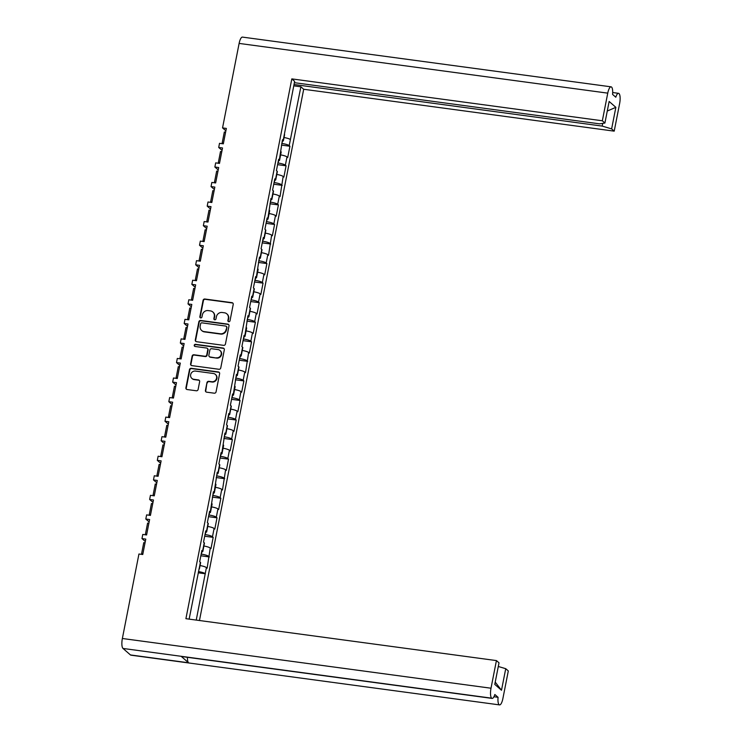 <?xml version="1.0" encoding="UTF-8"?>
<svg xmlns="http://www.w3.org/2000/svg" width="742" height="742" viewBox="0 0 742 742"><rect width="100%" height="100%" fill="white"/><g stroke="black" fill="none" stroke-linecap="round" stroke-linejoin="round"><path stroke-width="1.11" d="M228.74 321.694A1.113 1.048 -48.9 0 0 230.011 320.757L233.22 304.415A1.595 1.493 -48.9 0 0 232.014 302.671L204.875 299.017A1.595 1.493 -48.9 0 0 203.067 300.352L199.858 316.695A1.113 1.048 -48.9 0 0 200.702 317.91A1.113 1.048 -48.9 0 0 201.963 316.973L202.38 314.858A5.101 4.777 -48.9 0 1 208.168 310.592L210.431 310.898A5.101 4.777 -48.9 0 1 214.29 316.472L213.881 318.587A1.113 1.048 -48.9 0 0 214.726 319.802A1.113 1.048 -48.9 0 0 215.987 318.865L216.404 316.751A5.101 4.777 -48.9 0 1 222.192 312.484L224.455 312.79A5.101 4.777 -48.9 0 1 228.313 318.355L227.896 320.47A1.113 1.048 -48.9 0 0 228.74 321.694M206.953 382.659L205.432 390.422A1.595 1.493 -48.9 0 0 206.638 392.166L214.252 393.195A1.595 1.493 -48.9 0 0 216.061 391.859L219.623 373.708A1.595 1.493 -48.9 0 0 218.417 371.965L191.278 368.31A1.595 1.493 -48.9 0 0 189.47 369.637L185.908 387.788A1.595 1.493 -48.9 0 0 187.114 389.531L196.315 390.774A1.595 1.493 -48.9 0 0 198.123 389.439L199.644 381.666A1.595 1.493 -48.9 0 0 198.439 379.932L193.875 379.31A4.266 3.988 -48.9 0 1 191.028 373.551A4.266 3.988 -48.9 0 1 195.489 371.083L213.362 373.495A4.266 3.988 -48.9 0 1 216.21 379.255A4.266 3.988 -48.9 0 1 211.739 381.722L208.762 381.323A1.595 1.493 -48.9 0 0 206.953 382.659L205.775 390.728A1.595 1.493 -48.9 0 0 206.072 391.971M138.94 554.005L122.365 638.491L491.009 688.224L496.426 660.584L185.908 618.689L291.819 78.893L602.337 120.779L607.754 93.14L239.119 43.416L222.544 127.902L226.347 128.422L223.323 143.837L219.511 143.327L218.704 147.463L222.517 147.973L219.484 163.398L215.681 162.878L214.865 167.015L218.677 167.534L215.653 182.949L211.841 182.439L211.034 186.576L214.837 187.086L211.813 202.501L208.001 201.991L207.194 206.128L211.006 206.647L207.973 222.062L204.171 221.552L203.354 225.689L207.166 226.199L204.143 241.614L200.331 241.104L199.524 245.24L203.327 245.75L200.303 261.175L196.491 260.665L195.684 264.801L199.496 265.311L196.463 280.726L192.66 280.216L191.844 284.353L195.656 284.863L192.632 300.287L188.82 299.768L188.014 303.905L191.816 304.424L188.793 319.839L184.981 319.329L184.174 323.466L187.986 323.976L184.953 339.4L181.15 338.881L180.334 343.017L184.146 343.537L181.122 358.952L177.31 358.442L176.503 362.578L180.306 363.088L177.282 378.513L173.47 377.993L172.663 382.13L176.475 382.649L173.442 398.064L169.64 397.554L168.824 401.691L172.636 402.201L169.612 417.625L165.8 417.106L164.993 421.243L168.796 421.762L165.772 437.177L161.96 436.667L161.153 440.804L164.965 441.314L161.932 456.738L158.129 456.219L157.313 460.355L161.125 460.875L158.102 476.29L154.29 475.78L153.483 479.916L157.285 480.426L154.262 495.851L150.45 495.331L149.643 499.468L153.455 499.987L150.422 515.402L146.619 514.892L145.803 519.029L149.615 519.539L146.591 534.963L142.779 534.444L141.972 538.581L145.775 539.1L142.752 554.515L138.94 554.005M196.5 341.7L223.639 345.355A1.595 1.493 -48.9 0 0 225.447 344.019L229.009 325.877A1.595 1.493 -48.9 0 0 227.803 324.133L200.665 320.47A1.595 1.493 -48.9 0 0 198.856 321.805L195.294 339.957A1.595 1.493 -48.9 0 0 196.5 341.7M224.316 349.788A1.595 1.493 -48.9 0 0 223.11 348.054L195.517 344.325A1.113 1.048 -48.9 0 0 194.571 346.245A1.113 1.048 -48.9 0 0 195.1 346.477L206.554 348.026A1.595 1.493 -48.9 0 1 207.76 349.77L206.749 354.917A1.595 1.493 -48.9 0 1 204.94 356.253L193.931 354.769A1.595 1.493 -48.9 0 0 192.122 356.104L190.601 363.877A1.595 1.493 -48.9 0 0 191.807 365.611L218.946 369.275A1.595 1.493 -48.9 0 0 220.754 367.939L224.316 349.788M145.311 541.493L141.972 538.581M149.142 521.941L145.803 519.029M152.982 502.38L149.643 499.468M156.822 482.829L153.483 479.916M160.652 463.268L157.313 460.355M164.492 443.716L161.153 440.804M168.332 424.164L164.993 421.243M172.163 404.603L168.824 401.691M176.002 385.052L172.663 382.13M179.842 365.491L176.503 362.578M183.673 345.939L180.334 343.017M187.513 326.378L184.174 323.466M191.353 306.826L188.014 303.905M195.183 287.265L191.844 284.353M199.023 267.714L195.684 264.801M202.863 248.153L199.524 245.24M206.693 228.601L203.354 225.689M210.533 209.04L207.194 206.128M214.373 189.488L211.034 186.576M218.204 169.927L214.865 167.015M222.043 150.376L218.704 147.463M225.883 130.815L222.544 127.902M196.24 620.089L205.228 573.668A5.982 1.113 11.1 0 0 198.457 571.581M199.459 620.516L303.691 89.263L614.209 131.149L619.635 103.509A8.32 2.504 97.7 0 0 618.995 93.548L618.986 93.538A8.32 2.504 97.7 0 0 618.522 93.316A8.32 2.504 97.7 0 0 615.795 97.221L612.577 94.41A8.32 2.504 97.7 0 0 611.556 87.055L611.556 87.055A8.32 2.504 97.7 0 0 611.083 86.833A8.32 2.504 97.7 0 0 607.754 93.14M284.028 137.52A5.982 1.113 -168.9 0 1 290.4 139.542L300.872 86.795L303.691 89.263M281.422 145.098L289.918 146.248L289.204 145.627A5.982 1.113 11.1 0 0 281.96 143.475L281.747 143.447M289.918 146.248L287.701 157.527L286.996 156.905L285.373 165.178L286.078 165.8L283.871 177.088L283.156 176.466L280.031 196.639L279.317 196.018L277.693 204.291L278.408 204.913L276.191 216.191L275.486 215.579L273.863 223.852L274.568 224.474L272.36 235.752L271.646 235.131L268.521 255.304L267.806 254.692L266.183 262.965L266.897 263.577L264.681 274.865L263.976 274.243L262.353 282.517L263.058 283.138L260.85 294.416L260.136 293.804L258.513 302.077L259.227 302.69L257.01 313.977L256.296 313.356L254.673 321.629L255.387 322.251L253.17 333.529L252.465 332.917L250.842 341.19L251.547 341.802L249.34 353.09L248.626 352.469L245.5 372.642L244.786 372.02L243.163 380.303L243.877 380.915L241.66 392.203L240.955 391.581L239.332 399.855L240.037 400.476L237.83 411.754L237.115 411.133L235.492 419.406L236.206 420.028L233.99 431.315L233.276 430.694L231.652 438.967L232.367 439.589L230.15 450.867L229.445 450.246L227.822 458.519L228.527 459.14L226.319 470.428L225.605 469.807L222.479 489.98L221.765 489.358L220.142 497.632L220.856 498.253L218.64 509.541L217.935 508.919L216.312 517.193L217.016 517.814L214.809 529.092L214.095 528.471L212.472 536.744L213.186 537.366L210.969 548.653L210.255 548.032L207.129 568.205L206.424 567.584L205.228 573.668M199.208 568.409L200.396 562.325A5.982 1.113 11.1 0 1 200.609 562.714L199.422 568.799A5.982 1.113 11.1 0 0 199.208 568.409L189.136 619.125M200.396 562.325L199.691 561.703L201.898 550.425L202.612 551.046A5.982 1.113 11.1 0 1 202.826 551.436A5.982 1.113 11.1 0 1 201.62 551.853M202.612 551.046L204.235 542.773L203.521 542.152L205.738 530.873L206.452 531.485A5.982 1.113 11.1 0 1 206.666 531.875A5.982 1.113 11.1 0 1 205.46 532.292M206.452 531.485L208.075 523.212L207.361 522.6L209.578 511.312L210.283 511.934A5.982 1.113 11.1 0 1 210.496 512.323A5.982 1.113 11.1 0 1 209.29 512.741M210.283 511.934L213.408 491.761L214.123 492.373A5.982 1.113 11.1 0 1 214.336 492.762A5.982 1.113 11.1 0 1 213.13 493.18M214.123 492.373L217.248 472.2L217.963 472.821A5.982 1.113 11.1 0 1 218.176 473.21A5.982 1.113 11.1 0 1 216.97 473.628M217.963 472.821L219.586 464.548L218.871 463.926L221.088 452.648L221.793 453.26A5.982 1.113 11.1 0 1 222.006 453.65A5.982 1.113 11.1 0 1 220.801 454.076M221.793 453.26L224.919 433.087L225.633 433.708A5.982 1.113 11.1 0 1 225.846 434.098A5.982 1.113 11.1 0 1 224.64 434.515M225.633 433.708L227.256 425.435L226.542 424.814L228.759 413.535L229.473 414.157A5.982 1.113 11.1 0 1 229.686 414.537A5.982 1.113 11.1 0 1 228.48 414.963M229.473 414.157L231.096 405.874L230.382 405.262L232.598 393.974L233.303 394.596A5.982 1.113 11.1 0 1 233.517 394.985A5.982 1.113 11.1 0 1 232.311 395.403M233.303 394.596L236.429 374.422L237.143 375.044A5.982 1.113 11.1 0 1 237.357 375.433A5.982 1.113 11.1 0 1 236.151 375.851M237.143 375.044L238.766 366.771L238.052 366.149L240.269 354.862L240.983 355.483A5.982 1.113 11.1 0 1 241.196 355.872A5.982 1.113 11.1 0 1 239.991 356.29M240.983 355.483L242.606 347.21L241.892 346.588L244.109 335.31L244.814 335.931A5.982 1.113 11.1 0 1 245.027 336.321A5.982 1.113 11.1 0 1 243.821 336.738M244.814 335.931L247.939 315.749L248.653 316.37A5.982 1.113 11.1 0 1 248.867 316.76A5.982 1.113 11.1 0 1 247.661 317.177M248.653 316.37L250.277 308.097L249.562 307.476L251.779 296.197L252.493 296.819A5.982 1.113 11.1 0 1 252.707 297.208A5.982 1.113 11.1 0 1 251.501 297.625M252.493 296.819L254.116 288.545L253.402 287.924L255.619 276.636L256.324 277.258A5.982 1.113 11.1 0 1 256.537 277.647A5.982 1.113 11.1 0 1 255.331 278.065M256.324 277.258L259.45 257.084L260.164 257.706A5.982 1.113 11.1 0 1 260.377 258.095A5.982 1.113 11.1 0 1 259.171 258.513M260.164 257.706L261.787 249.433L261.073 248.811L263.289 237.523L264.004 238.145A5.982 1.113 11.1 0 1 264.217 238.534A5.982 1.113 11.1 0 1 263.011 238.952M264.004 238.145L265.627 229.872L264.913 229.25L267.129 217.972L267.834 218.593A5.982 1.113 11.1 0 1 268.048 218.983A5.982 1.113 11.1 0 1 266.842 219.4M267.834 218.593L270.96 198.42L271.674 199.032A5.982 1.113 11.1 0 1 271.887 199.422A5.982 1.113 11.1 0 1 270.682 199.839M271.674 199.032L273.297 190.759L272.583 190.137L274.8 178.859L275.514 179.481A5.982 1.113 11.1 0 1 275.727 179.87A5.982 1.113 11.1 0 1 274.521 180.287M275.514 179.481L277.137 171.207L276.423 170.586L278.64 159.307L279.344 159.92A5.982 1.113 11.1 0 1 279.558 160.309A5.982 1.113 11.1 0 1 278.352 160.726M279.344 159.92L282.47 139.746L283.184 140.368A5.982 1.113 11.1 0 1 283.398 140.757A5.982 1.113 11.1 0 1 282.192 141.175M291.819 78.893L294.639 81.36L284.372 134.283A5.982 1.113 -168.9 0 1 284.594 134.673L283.398 140.757M498.29 666.483L505.729 668.69L501.499 690.255L494.775 684.393L499.014 662.829L496.426 660.584M491.009 688.224A8.32 2.504 97.7 0 0 491.649 698.176L491.658 698.185A8.32 2.504 97.7 0 0 492.122 698.408A8.32 2.504 97.7 0 0 494.84 694.503L498.067 697.313A8.32 2.504 97.7 0 0 499.088 704.668L499.097 704.677A8.32 2.504 97.7 0 0 499.552 704.9A8.32 2.504 97.7 0 0 502.881 698.584L508.307 670.944L505.729 668.69M199.422 568.799A5.982 1.113 11.1 0 1 198.949 569.114M200.052 565.562A5.982 1.113 11.1 0 1 206.424 567.584M602.337 120.779L604.916 123.033L599.619 123.849L294.379 82.677M604.916 123.033L609.145 101.469L615.86 107.33L611.631 128.895L614.209 131.149M611.631 128.895L602.179 126.084L294.017 84.514M300.872 86.795L293.758 85.84M208.632 556.305A5.982 1.113 11.1 0 0 201.388 554.153L201.175 554.126M204.235 542.773A5.982 1.113 11.1 0 1 204.449 543.163L202.826 551.436M203.892 546.01A5.982 1.113 11.1 0 1 210.255 548.032M212.472 536.744A5.982 1.113 11.1 0 0 205.228 534.592L205.015 534.565M208.075 523.212A5.982 1.113 11.1 0 1 208.289 523.602L206.666 531.875M207.732 526.449A5.982 1.113 11.1 0 1 214.095 528.471M216.312 517.193A5.982 1.113 11.1 0 0 209.068 515.041L208.845 515.013M211.906 503.66A5.982 1.113 11.1 0 1 212.119 504.05L210.496 512.323M211.563 506.897A5.982 1.113 11.1 0 1 217.935 508.919M220.142 497.632A5.982 1.113 11.1 0 0 212.898 495.48L212.685 495.452M215.746 484.099A5.982 1.113 11.1 0 1 215.959 484.489L214.336 492.762M215.403 487.336A5.982 1.113 11.1 0 1 221.765 489.358M223.982 478.08A5.982 1.113 11.1 0 0 216.738 475.928L216.525 475.9M219.586 464.548A5.982 1.113 11.1 0 1 219.799 464.937L218.176 473.21M219.242 467.785A5.982 1.113 11.1 0 1 225.605 469.807M227.822 458.519A5.982 1.113 11.1 0 0 220.578 456.367L220.355 456.339M223.416 444.987A5.982 1.113 11.1 0 1 223.63 445.376L222.006 453.65M223.073 448.233A5.982 1.113 11.1 0 1 229.445 450.246M231.652 438.967A5.982 1.113 11.1 0 0 224.409 436.815L224.195 436.788M227.256 425.435A5.982 1.113 11.1 0 1 227.469 425.825L225.846 434.098M226.913 428.672A5.982 1.113 11.1 0 1 233.276 430.694M235.492 419.406A5.982 1.113 11.1 0 0 228.248 417.254L228.035 417.227M231.096 405.874A5.982 1.113 11.1 0 1 231.309 406.264L229.686 414.537M230.753 409.12A5.982 1.113 11.1 0 1 237.115 411.133M239.332 399.855A5.982 1.113 11.1 0 0 232.088 397.703L231.866 397.675M234.926 386.322A5.982 1.113 11.1 0 1 235.14 386.712L233.517 394.985M234.583 389.559A5.982 1.113 11.1 0 1 240.955 391.581M243.163 380.303A5.982 1.113 11.1 0 0 235.919 378.142L235.706 378.114M238.766 366.771A5.982 1.113 11.1 0 1 238.98 367.151L237.357 375.433M238.423 370.008A5.982 1.113 11.1 0 1 244.786 372.02M247.003 360.742A5.982 1.113 11.1 0 0 239.759 358.59L239.545 358.562M242.606 347.21A5.982 1.113 11.1 0 1 242.82 347.599L241.196 355.872M242.263 350.447A5.982 1.113 11.1 0 1 248.626 352.469M250.842 341.19A5.982 1.113 11.1 0 0 243.599 339.029L243.376 339.001M246.437 327.658A5.982 1.113 11.1 0 1 246.65 328.047L245.027 336.321M246.094 330.895A5.982 1.113 11.1 0 1 252.465 332.917M254.673 321.629A5.982 1.113 11.1 0 0 247.429 319.477L247.216 319.45M250.277 308.097A5.982 1.113 11.1 0 1 250.49 308.487L248.867 316.76M249.933 311.334A5.982 1.113 11.1 0 1 256.296 313.356M258.513 302.077A5.982 1.113 11.1 0 0 251.269 299.926L251.056 299.889M254.116 288.545A5.982 1.113 11.1 0 1 254.33 288.935L252.707 297.208M253.773 291.782A5.982 1.113 11.1 0 1 260.136 293.804M262.353 282.517A5.982 1.113 11.1 0 0 255.109 280.365L254.886 280.337M257.947 268.984A5.982 1.113 11.1 0 1 258.16 269.374L256.537 277.647M257.604 272.221A5.982 1.113 11.1 0 1 263.976 274.243M266.183 262.965A5.982 1.113 11.1 0 0 258.939 260.813L258.726 260.776M261.787 249.433A5.982 1.113 11.1 0 1 262 249.822L260.377 258.095M261.444 252.67A5.982 1.113 11.1 0 1 267.806 254.692M270.023 243.404A5.982 1.113 11.1 0 0 262.779 241.252L262.566 241.224M265.627 229.872A5.982 1.113 11.1 0 1 265.84 230.261L264.217 238.534M265.284 233.109A5.982 1.113 11.1 0 1 271.646 235.131M273.863 223.852A5.982 1.113 11.1 0 0 266.619 221.7L266.397 221.672M269.457 210.32A5.982 1.113 11.1 0 1 269.671 210.709L268.048 218.983M269.114 213.557A5.982 1.113 11.1 0 1 275.486 215.579M277.693 204.291A5.982 1.113 11.1 0 0 270.45 202.139L270.236 202.112M273.297 190.759A5.982 1.113 11.1 0 1 273.51 191.148L271.887 199.422M272.954 193.996A5.982 1.113 11.1 0 1 279.317 196.018M281.533 184.739A5.982 1.113 11.1 0 0 274.29 182.588L274.076 182.56M277.137 171.207A5.982 1.113 11.1 0 1 277.35 171.597L275.727 179.87M276.794 174.444A5.982 1.113 11.1 0 1 283.156 176.466M285.373 165.178A5.982 1.113 11.1 0 0 278.129 163.027L277.907 162.999M280.968 151.646A5.982 1.113 11.1 0 1 281.181 152.036L279.558 160.309M280.624 154.883A5.982 1.113 11.1 0 1 286.996 156.905M499.552 704.9L130.917 655.167A8.32 2.504 -82.3 0 1 130.453 654.945L188.57 662.782A8.32 2.504 -82.3 0 1 187.429 657.31M492.122 698.408L181.595 656.522A8.32 2.504 -82.3 0 1 181.141 656.299L491.658 698.185L123.005 648.452L130.453 654.945M123.005 648.452A8.32 2.504 -82.3 0 1 122.365 638.491M239.119 43.416A8.32 2.504 -82.3 0 1 242.448 37.1L611.083 86.833M181.141 656.299L188.57 662.782M277.582 164.659L286.078 165.8M273.752 184.211L282.248 185.361M269.912 203.772L278.408 204.913M266.072 223.323L274.568 224.474M262.241 242.875L270.737 244.025M258.401 262.436L266.897 263.577M254.562 281.988L263.058 283.138M250.731 301.549L259.227 302.69M246.891 321.101L255.387 322.251M243.051 340.661L251.547 341.802M239.221 360.213L247.717 361.363M235.381 379.774L243.877 380.915M231.541 399.326L240.037 400.476M227.711 418.887L236.206 420.028M223.871 438.439L232.367 439.589M220.031 458L228.527 459.14M216.2 477.551L224.696 478.701M212.36 497.112L220.856 498.253M208.521 516.664L217.016 517.814M204.69 536.225L213.186 537.366M200.85 555.777L209.346 556.927M493.94 696.757L498.067 697.313M602.179 126.084L602.717 123.376M205.33 573.761L198.225 572.796M501.499 690.255L495.22 682.13M607.262 111.04L615.86 107.33M228.415 321.592A1.113 1.048 -48.9 0 1 228.248 320.776L228.657 318.661A5.101 4.777 -48.9 0 0 227.015 314.014M212.991 312.132A5.101 4.777 -48.9 0 1 214.642 316.769L214.225 318.884A1.113 1.048 -48.9 0 0 214.392 319.7M232.923 303.181A1.595 1.493 -48.9 0 0 232.357 302.977L205.219 299.314A1.595 1.493 -48.9 0 0 203.41 300.649L200.201 316.992A1.113 1.048 -48.9 0 0 200.368 317.808M228.712 324.634A1.595 1.493 -48.9 0 0 228.146 324.43L201.008 320.776A1.595 1.493 -48.9 0 0 199.199 322.111L195.638 340.253A1.595 1.493 -48.9 0 0 195.934 341.496M226.56 327.278A1.113 1.048 -48.9 0 0 225.716 326.063L201.898 322.844A1.113 1.048 -48.9 0 0 200.628 323.781L200.192 326.016A5.101 4.777 -48.9 0 0 204.05 331.581L220.337 333.779A5.101 4.777 -48.9 0 0 226.125 329.513L226.913 327.584A1.113 1.048 -48.9 0 0 226.403 326.471M201.843 330.654A5.101 4.777 -48.9 0 0 204.402 331.887L204.05 331.581M226.913 327.584L226.477 329.81A5.101 4.777 -48.9 0 1 220.68 334.085L204.402 331.887M207.463 348.527A1.595 1.493 -48.9 0 1 208.103 350.066L207.092 355.223A1.595 1.493 -48.9 0 1 205.284 356.559L194.283 355.075A1.595 1.493 -48.9 0 0 192.466 356.41L190.944 364.174A1.595 1.493 -48.9 0 0 191.241 365.416M224.019 348.555A1.595 1.493 -48.9 0 0 223.453 348.35L195.86 344.631A1.113 1.048 -48.9 0 0 194.766 346.375M216.358 357.792A4.266 3.988 -48.9 0 0 219.975 350.465A4.266 3.988 -48.9 0 0 217.972 349.565L211.683 348.721A1.595 1.493 -48.9 0 0 209.875 350.057L208.864 355.205A1.595 1.493 -48.9 0 0 210.069 356.948L216.71 358.098A4.266 3.988 -48.9 0 0 220.142 350.623M209.504 356.744A1.595 1.493 -48.9 0 0 210.413 357.245L210.069 356.948M216.71 358.098L210.413 357.245M215.523 374.552A4.266 3.988 -48.9 0 1 212.091 382.028L209.114 381.62A1.595 1.493 -48.9 0 0 207.306 382.955M192.057 378.559A4.266 3.988 -48.9 0 0 194.228 379.616L193.875 379.31M199.348 380.433A1.595 1.493 -48.9 0 0 198.782 380.229L194.228 379.616M219.326 372.465A1.595 1.493 -48.9 0 0 218.76 372.271L191.621 368.607A1.595 1.493 -48.9 0 0 189.813 369.943L186.251 388.094A1.595 1.493 -48.9 0 0 186.548 389.337M223.37 143.623L222.146 143.123L224.334 131.974L225.624 132.141M222.146 143.123L223.435 143.299M219.53 163.175L218.315 162.684L220.504 151.526L221.784 151.702M218.315 162.684L219.595 162.86M215.69 182.736L214.475 182.235L216.664 171.077L217.944 171.254M214.475 182.235L215.755 182.411M211.86 202.288L210.635 201.796L212.824 190.638L214.113 190.815M210.635 201.796L211.924 201.963M208.02 221.849L206.805 221.348L208.994 210.19L210.274 210.366M206.805 221.348L208.085 221.524M204.18 241.4L202.965 240.909L205.154 229.751L206.434 229.927M202.965 240.909L204.245 241.076M200.349 260.961L199.125 260.461L201.314 249.303L202.603 249.479M199.125 260.461L200.414 260.637M196.509 280.513L195.294 280.022L197.483 268.864L198.763 269.031M195.294 280.022L196.574 280.188M192.67 300.074L191.455 299.573L193.643 288.415L194.923 288.592M191.455 299.573L192.734 299.749M188.839 319.626L187.615 319.134L189.804 307.976L191.093 308.143M187.615 319.134L188.904 319.301M184.999 339.187L183.784 338.686L185.973 327.528L187.253 327.704M183.784 338.686L185.064 338.862M181.159 358.738L179.944 358.247L182.133 347.089L183.413 347.256M179.944 358.247L181.224 358.414M177.329 378.299L176.104 377.799L178.293 366.641L179.583 366.817M176.104 377.799L177.394 377.975M173.489 397.851L172.274 397.36L174.463 386.202L175.743 386.369M172.274 397.36L173.554 397.526M169.649 417.412L168.434 416.911L170.623 405.753L171.903 405.93M168.434 416.911L169.714 417.087M165.818 436.964L164.594 436.472L166.783 425.314L168.072 425.481M164.594 436.472L165.883 436.639M161.979 456.525L160.764 456.024L162.952 444.866L164.232 445.042M160.764 456.024L162.044 456.2M158.139 476.076L156.924 475.576L159.113 464.427L160.393 464.594M156.924 475.576L158.204 475.752M154.308 495.628L153.084 495.137L155.273 483.979L156.562 484.155M153.084 495.137L154.373 495.313M150.468 515.189L149.253 514.688L151.442 503.54L152.722 503.707M149.253 514.688L150.533 514.865M146.628 534.741L145.413 534.249L147.602 523.091L148.882 523.268M145.413 534.249L146.693 534.426M142.798 554.302L141.574 553.801L143.762 542.643L145.052 542.819M141.574 553.801L142.863 553.977M290.4 139.542L289.204 145.627M283.184 140.368L284.372 134.283M281.96 143.475L282.414 141.156M201.388 554.153L201.843 551.835M205.228 534.592L205.682 532.274M209.068 515.041L209.522 512.722M212.898 495.48L213.353 493.17M216.738 475.928L217.193 473.609M220.578 456.367L221.033 454.058M224.409 436.815L224.863 434.497M228.248 417.254L228.703 414.945M232.088 397.703L232.543 395.384M235.919 378.142L236.373 375.832M239.759 358.59L240.213 356.271M243.599 339.029L244.053 336.72M247.429 319.477L247.884 317.159M251.269 299.926L251.723 297.607M255.109 280.365L255.563 278.046M258.939 260.813L259.394 258.494M262.779 241.252L263.234 238.933M266.619 221.7L267.074 219.382M270.45 202.139L270.904 199.821M274.29 182.588L274.744 180.269M278.129 163.027L278.584 160.708M618.522 93.316L612.688 92.537"/></g></svg>
